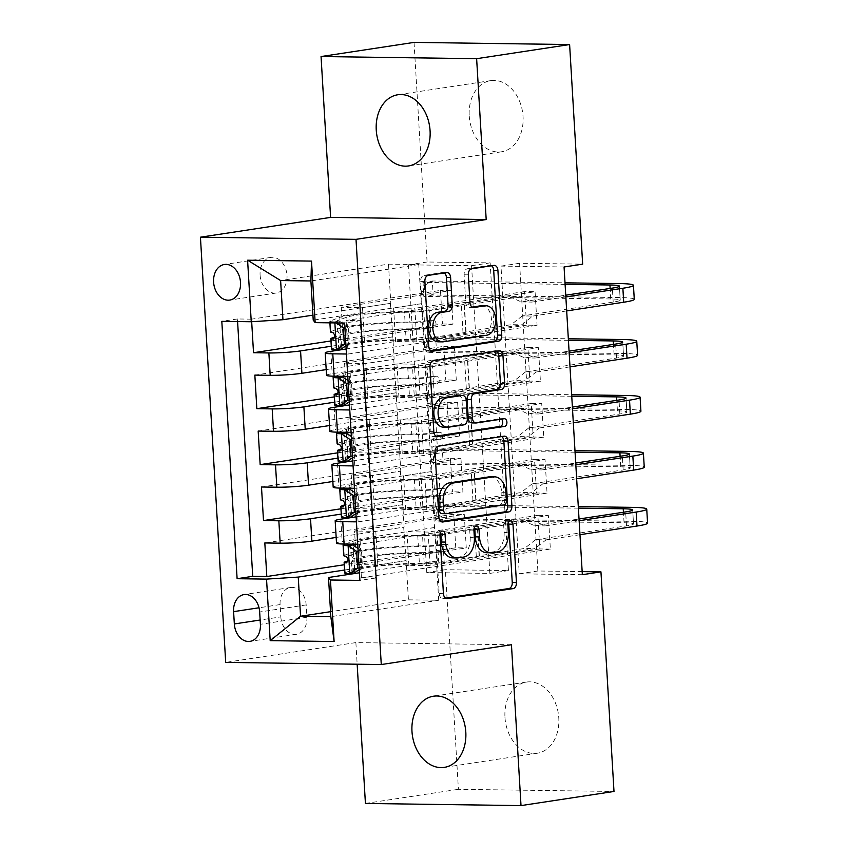 <?xml version="1.0" encoding="UTF-8"?>
<svg xmlns="http://www.w3.org/2000/svg" width="848" height="848" viewBox="0 0 848 848"><rect width="100%" height="100%" fill="white"/><g stroke="black" fill="none" stroke-linecap="round" stroke-linejoin="round"><path stroke-width="0.64" stroke-dasharray="4.24 3.18" d="M440.451 532.671A3.869 2.565 90.8 0 0 438.374 530.996A3.869 2.565 90.8 0 0 438.087 531.007A3.869 2.565 90.8 0 0 435.755 535.247L439.222 593.589A5.523 3.668 90.8 0 0 442.804 598.561A5.523 3.668 90.8 0 0 443.207 598.529L445.592 598.169M508.355 522.347A3.869 2.565 90.8 0 0 506.277 520.661A3.869 2.565 90.8 0 0 505.991 520.683A3.869 2.565 90.8 0 0 503.659 524.912L504.115 532.47L508.323 532.523M474.403 527.509A3.869 2.565 90.8 0 0 472.325 525.824A3.869 2.565 90.8 0 0 472.039 525.845A3.869 2.565 90.8 0 0 469.707 530.074L470.163 537.632L474.361 537.685M469.23 115.837A35.987 26.754 -98.6 0 0 501.56 151.792A35.987 26.754 -98.6 0 0 523.057 116.579A35.987 26.754 -98.6 0 0 490.738 80.624A35.987 26.754 -98.6 0 0 469.23 115.837M504.963 717.281A35.987 26.754 -98.6 0 0 537.293 753.225A35.987 26.754 -98.6 0 0 558.79 718.023A35.987 26.754 -98.6 0 0 526.47 682.068A35.987 26.754 -98.6 0 0 504.963 717.281M260.092 275.028A17.999 13.377 -98.6 0 0 276.257 293.005A17.999 13.377 -98.6 0 0 287.006 275.399A17.999 13.377 -98.6 0 0 270.841 257.421A17.999 13.377 -98.6 0 0 260.092 275.028M330.964 340.949L442.455 323.989L440.462 290.419L251.527 319.166L251.676 321.721M334.292 396.896L445.783 379.936L443.79 346.366L254.845 375.113M337.621 452.843L449.111 435.883L447.108 402.323L258.174 431.06M340.938 508.789L452.429 491.84L450.436 458.27L261.491 487.006M361.428 577.827L550.363 549.091L548.37 515.52L359.435 544.257L361.428 577.827L375.516 578.029L360.22 320.661L346.132 320.47L535.077 291.733L537.07 325.303L526.555 325.155L524.562 291.585L535.077 291.733M358.1 521.88L547.045 493.144L545.052 459.574L356.107 488.31L358.1 521.88L356.414 521.859M354.782 465.934L543.716 437.197L541.724 403.627L352.779 432.363L354.782 465.934L353.086 465.912M351.454 409.987L540.399 381.25L538.395 347.68L349.461 376.417L351.454 409.987L349.768 409.966M326.194 369.59L394.129 359.266L365.817 363.495L344.585 363.209L454.305 346.514L456.298 380.084L445.783 379.936M331.282 346.238L392.804 336.879L394.129 359.266M329.522 425.548L397.458 415.213L369.145 419.442L347.903 419.156L457.623 402.461L459.616 436.031L449.111 435.883M334.61 402.185L396.122 392.825L397.458 415.213M332.84 481.494L400.775 471.159L372.463 475.399L351.231 475.103L460.952 458.408L462.944 491.978L452.429 491.84M337.928 458.132L399.45 448.783L400.775 471.159M582.343 574.69L519.273 573.82L500.988 266.102L564.068 266.972M550.363 549.091L539.858 548.942L537.855 515.372L548.37 515.52M547.045 493.144L536.53 492.995L534.537 459.425L545.052 459.574M543.716 437.197L533.201 437.049L531.208 403.478L541.724 403.627M540.399 381.25L529.883 381.102L527.891 347.532L538.395 347.68M426.767 572.538L408.482 264.82L471.562 265.7L489.837 573.407L426.767 572.538L445.359 569.708L458.408 789.308L613.994 791.46M455.758 547.787L453.765 514.217L464.269 514.365L466.273 547.925L455.758 547.787L344.267 564.747M450.436 458.27L460.952 458.408M447.108 402.323L457.623 402.461M443.79 346.366L454.305 346.514M442.455 323.989L452.97 324.137L450.977 290.567L440.462 290.419M529.883 381.102L420.163 397.786L398.931 397.5L426.82 393.26L424.827 359.69L332.172 373.714A22.493 1.844 -3.4 0 0 326.533 375.272M424.403 359.679L423.078 337.303L346.143 349.005M533.201 437.049L423.491 453.744L402.249 453.447L430.148 449.207L428.155 415.637L335.49 429.66A22.493 1.844 -3.4 0 0 329.861 431.229M427.731 415.626L426.406 393.249L349.471 404.952M536.53 492.995L426.809 509.69L405.577 509.394L433.466 505.154L431.473 471.583L338.818 485.607A22.493 1.844 -3.4 0 0 333.179 487.176M431.06 471.573L429.724 449.196L352.789 460.899M341.256 514.079L402.779 504.73L404.104 527.106L375.791 531.346L354.549 531.049L464.269 514.365M336.168 537.441L404.104 527.106M539.858 548.942L430.137 565.637L408.895 565.34L436.794 561.1L433.052 505.143L356.118 516.845M434.377 527.52L342.136 541.554A22.493 1.844 -3.4 0 0 336.508 543.123M357.739 544.236L359.435 544.257M346.44 354.019L348.125 354.04L346.132 320.47M347.775 376.395L349.461 376.417M351.093 432.342L352.779 432.363M354.422 488.289L356.107 488.31M251.527 319.166L237.44 318.965L237.588 321.562M526.555 325.155L416.834 341.839L395.603 341.553L423.502 337.303L418.753 264.565L388.479 264.152L280.624 280.561M312.933 315.159L390.811 303.308L362.488 307.548L341.256 307.262L450.977 290.567M388.479 264.152L390.811 303.308M344.574 570.036L406.097 560.676L408.429 599.833L330.54 611.684M408.429 599.833L438.702 600.257L330.837 616.666M438.702 600.257L436.37 561.09L359.435 572.792M365.424 803.448L458.408 789.308M414.036 42.4L427.085 262L490.155 262.869L508.44 570.577L445.359 569.708M408.482 264.82L427.085 262M511.45 644.745L355.874 642.593L357.156 664.217M355.874 642.593L225.695 662.394M582.163 571.605L537.865 570.99L519.591 263.272L582.661 264.152M418.753 264.565L310.898 280.974M421.085 303.732L313.219 320.141M392.804 336.879L390.387 303.308M396.122 392.825L393.716 359.255M399.45 448.783L397.034 415.202M402.779 504.73L400.362 471.149M406.097 560.676L403.68 527.096M519.273 573.82L537.865 570.99M500.988 266.102L519.591 263.272M489.837 573.407L508.44 570.577M471.562 265.7L490.155 262.869M405.673 560.666L377.784 564.916L356.552 564.62L354.549 531.049M377.784 564.916L375.791 531.346M356.552 564.62L466.273 547.925M453.765 514.217L264.82 542.953M375.516 578.029L359.891 580.403M537.855 515.372L428.145 532.067L406.902 531.77L434.801 527.53M408.895 565.34L406.902 531.77M430.137 565.637L428.145 532.067M348.125 354.04L537.07 325.303M402.355 504.719L374.456 508.959L372.463 475.399M374.456 508.959L353.224 508.673L351.231 475.103M353.224 508.673L462.944 491.978M534.537 459.425L424.816 476.12L403.584 475.823L431.473 471.583M405.577 509.394L403.584 475.823M426.809 509.69L424.816 476.12M402.249 453.447L400.256 419.877L428.155 415.637M423.491 453.744L421.488 420.173L400.256 419.877M531.208 403.478L421.488 420.173M399.026 448.772L371.138 453.012L349.895 452.726L459.616 436.031M349.895 452.726L347.903 419.156M371.138 453.012L369.145 419.442M398.931 397.5L396.938 363.93L424.827 359.69M420.163 397.786L418.17 364.227L396.938 363.93M527.891 347.532L418.17 364.227M395.709 392.825L367.809 397.065L346.578 396.779L456.298 380.084M346.578 396.779L344.585 363.209M367.809 397.065L365.817 363.495M395.603 341.553L393.61 307.983L421.509 303.743M416.834 341.839L414.842 308.28L393.61 307.983M360.22 320.661L344.606 323.046M524.562 291.585L414.842 308.28M392.38 336.879L364.492 341.119L343.249 340.822L452.97 324.137M237.44 318.965L221.816 321.339M343.249 340.822L341.256 307.262M364.492 341.119L362.488 307.548M280.826 616.878A17.437 12.953 -98.6 0 0 296.482 634.293A17.437 12.953 -98.6 0 0 306.891 617.238L306.16 604.931A17.437 12.953 -98.6 0 0 290.504 587.516A17.437 12.953 -98.6 0 0 280.094 604.571L280.826 616.878L260.145 620.015M452.758 557.899A17.66 11.724 90.8 0 0 454.051 557.814L458.249 557.867M470.163 537.632A17.66 11.724 90.8 0 1 459.521 556.977L454.051 557.814M486.71 552.737A17.66 11.724 90.8 0 0 488.003 552.652L492.2 552.705M504.115 532.47A17.66 11.724 90.8 0 1 493.472 551.815L488.003 552.652M501.677 436.561A5.523 3.668 90.8 0 0 500.267 436.116A5.523 3.668 90.8 0 0 499.864 436.137L434.155 446.133A5.523 3.668 90.8 0 0 430.826 452.185L434.674 516.983A5.523 3.668 90.8 0 0 438.246 521.944A5.523 3.668 90.8 0 0 438.649 521.923L441.045 521.552M490.314 476.767A17.66 11.724 90.8 0 1 501.751 492.656L502.217 500.617A3.869 2.565 90.8 0 1 499.896 504.846L442.211 513.623L446.419 513.676M435.967 436.158L433.582 436.529A5.523 3.668 90.8 0 1 433.18 436.55A5.523 3.668 90.8 0 1 429.597 431.59L425.749 366.792L429.957 366.845M496.599 351.167A5.523 3.668 90.8 0 0 495.19 350.712A5.523 3.668 90.8 0 0 494.787 350.743L429.077 360.739A5.523 3.668 90.8 0 0 425.749 366.792M471.785 422.919A5.523 3.668 90.8 0 0 472.188 422.898L499.928 418.679L504.136 418.732M501.433 419.145A3.869 2.565 90.8 0 0 500.214 418.658A3.869 2.565 90.8 0 0 499.928 418.679M443.451 427.18A14.766 9.805 90.8 0 0 444.532 427.106L448.74 427.159M458.429 395.369A5.523 3.668 90.8 0 1 462.001 400.341L463.093 418.732A5.523 3.668 90.8 0 1 459.775 424.784L444.532 427.106M438.193 341.808A14.766 9.805 90.8 0 0 439.275 341.733L443.483 341.786M481.865 305.693A14.766 9.805 90.8 0 1 491.458 319.791A14.766 9.805 90.8 0 1 482.533 335.151L439.275 341.733M491.533 265.774A5.523 3.668 90.8 0 0 490.123 265.318A5.523 3.668 90.8 0 0 489.72 265.35L467.449 268.731A5.523 3.668 90.8 0 0 464.121 274.784L465.775 302.513A5.523 3.668 90.8 0 0 469.347 307.485A5.523 3.668 90.8 0 0 469.75 307.453L472.135 307.093M444.257 272.961A5.523 3.668 90.8 0 0 442.847 272.515A5.523 3.668 90.8 0 0 442.444 272.537L424 275.346A5.523 3.668 90.8 0 0 420.682 281.388L424.53 346.196A5.523 3.668 90.8 0 0 428.102 351.157A5.523 3.668 90.8 0 0 428.505 351.125L430.901 350.765M351.422 544.151L360.124 540.929A35.711 2.926 176.6 0 1 417.778 536.042L418.414 546.674A17.713 1.452 -3.4 0 0 443.165 545.073L446.885 544.511A3.371 2.237 -89.2 0 1 447.14 544.49A3.371 2.237 -89.2 0 1 449.323 547.522A3.371 2.237 -89.2 0 1 447.288 551.221L443.557 551.794A17.713 1.452 176.6 0 1 418.806 553.394L419.442 564.015A17.713 1.452 -3.4 0 0 444.193 562.415L534.95 548.614L546.038 539.869L535.533 539.72L626.492 525.887A28.122 2.311 -3.4 0 0 633.53 523.926A28.122 2.311 -3.4 0 0 624.064 522.771L437.155 520.184L446.451 518.775L633.361 521.35A42.177 3.466 176.6 0 1 647.565 523.099M344.754 573.025A14.904 1.219 176.6 0 1 345.253 572.676L354.729 569.167A43.025 3.53 176.6 0 1 424.191 563.284L423.555 552.652A10.399 0.859 -3.4 0 0 438.087 551.709L441.819 551.147A3.371 2.237 90.8 0 0 443.854 547.448A3.371 2.237 90.8 0 0 441.67 544.416A3.371 2.237 90.8 0 0 441.426 544.437L437.695 544.999A10.399 0.859 176.6 0 1 423.163 545.942L422.527 535.311A10.399 0.859 -3.4 0 0 437.059 534.367L474.636 528.654A12.222 1.007 176.6 0 0 477.7 527.806A12.222 1.007 176.6 0 0 477.678 527.753L522.781 520.492L533.286 520.64L442.529 534.441L443.165 545.073M417.778 536.042A17.713 1.452 -3.4 0 0 442.529 534.441M345.306 544.066L353.065 541.194A43.025 3.53 176.6 0 1 422.527 535.311M354.4 572.898A7.59 0.625 176.6 0 1 352.058 572.591A7.59 0.625 176.6 0 1 352.302 572.411L358.513 570.11M424.191 563.284A10.399 0.859 -3.4 0 0 438.723 562.341L476.3 556.627A12.222 1.007 -3.4 0 0 479.364 555.779A12.222 1.007 -3.4 0 0 479.332 555.726L524.435 548.465L534.95 548.614M359.266 569.835L361.778 568.902A35.711 2.926 176.6 0 1 419.442 564.015M359.149 567.927L362.478 567.429L361.481 550.638L358.153 551.147M362.478 567.429L359.255 569.612M357.983 548.359L361.481 550.638M579.968 534.706L546.038 539.869M579.142 520.725L545.211 525.887L533.286 520.64M343.726 555.684A14.904 1.219 176.6 0 1 344.214 555.334L353.701 551.825A43.025 3.53 176.6 0 1 423.163 545.942M423.555 552.652A43.025 3.53 -3.4 0 0 354.093 558.535L348.062 560.772M418.414 546.674A35.711 2.926 -3.4 0 0 360.75 551.56L351.273 555.069A7.59 0.625 -3.4 0 0 351.019 555.249A7.59 0.625 -3.4 0 0 351.189 555.366C353.213 557.836 353.351 560.072 351.591 562.076A7.59 0.625 176.6 0 1 351.422 561.959A7.59 0.625 176.6 0 1 351.676 561.779L361.153 558.27A35.711 2.926 176.6 0 1 418.806 553.394M479.067 555.366L477.403 527.392M535.533 539.72L524.435 548.465M522.781 520.492L534.696 525.739L579.036 518.997M578.4 508.164L436.317 506.203L437.155 520.184L434.229 515.489L433.89 509.892L437.61 509.33L437.95 514.927L434.229 515.489M437.95 514.927L446.451 518.775L445.624 504.783L578.304 506.616M437.61 509.33L445.624 504.783L436.317 506.203L433.89 509.892M534.696 525.739L545.211 525.887M348.093 488.204L356.796 484.982A35.711 2.926 176.6 0 1 414.449 480.095L415.085 490.727A17.713 1.452 -3.4 0 0 439.836 489.126L443.568 488.565A3.371 2.237 -89.2 0 1 443.811 488.543A3.371 2.237 -89.2 0 1 445.995 491.575A3.371 2.237 -89.2 0 1 443.96 495.274L440.239 495.836A17.713 1.452 176.6 0 1 415.488 497.447L416.114 508.069A17.713 1.452 -3.4 0 0 440.865 506.468L531.622 492.667L542.72 483.922L532.205 483.773L623.163 469.94A28.122 2.311 -3.4 0 0 630.212 467.979A28.122 2.311 -3.4 0 0 620.736 466.824L433.826 464.238L443.122 462.828L630.032 465.404A42.177 3.466 176.6 0 1 644.247 467.153M341.437 517.079A14.904 1.219 176.6 0 1 341.924 516.729L351.401 513.22A43.025 3.53 176.6 0 1 420.862 507.337L420.237 496.705A10.399 0.859 -3.4 0 0 434.77 495.762L438.501 495.2A3.371 2.237 90.8 0 0 440.525 491.501A3.371 2.237 90.8 0 0 438.342 488.469A3.371 2.237 90.8 0 0 438.098 488.48L434.367 489.052A10.399 0.859 176.6 0 1 419.834 489.996L419.198 479.364A10.399 0.859 -3.4 0 0 433.741 478.42L471.308 472.707A12.222 1.007 176.6 0 0 474.371 471.859A12.222 1.007 176.6 0 0 474.35 471.795L519.453 464.545L529.968 464.693L439.2 478.495L439.836 489.126M414.449 480.095A17.713 1.452 -3.4 0 0 439.2 478.495M341.977 488.119L349.736 485.247A43.025 3.53 176.6 0 1 419.198 479.364M351.083 516.951A7.59 0.625 176.6 0 1 348.729 516.644A7.59 0.625 176.6 0 1 348.984 516.464L355.185 514.164M420.862 507.337A10.399 0.859 -3.4 0 0 435.395 506.394L472.972 500.68A12.222 1.007 -3.4 0 0 476.035 499.832A12.222 1.007 -3.4 0 0 476.014 499.769L521.117 492.518L531.622 492.667M355.937 513.888L358.46 512.955A35.711 2.926 176.6 0 1 416.114 508.069M355.831 511.98L359.149 511.471L358.153 494.691L354.824 495.2M359.149 511.471L355.927 513.665M354.665 492.412L358.153 494.691M576.651 478.76L542.72 483.922M575.813 464.778L541.883 469.93L529.968 464.693M340.398 499.737A14.904 1.219 176.6 0 1 340.896 499.387L350.372 495.868A43.025 3.53 176.6 0 1 419.834 489.996M420.237 496.705A43.025 3.53 -3.4 0 0 350.775 502.588L344.733 504.825M415.085 490.727A35.711 2.926 -3.4 0 0 357.432 495.614L347.956 499.122A7.59 0.625 -3.4 0 0 347.701 499.302A7.59 0.625 -3.4 0 0 347.871 499.419C349.895 501.889 350.023 504.125 348.263 506.129A7.59 0.625 176.6 0 1 348.093 506.012A7.59 0.625 176.6 0 1 348.348 505.832L357.824 502.323A35.711 2.926 176.6 0 1 415.488 497.447M475.739 499.419L474.074 471.446M532.205 483.773L521.117 492.518M519.453 464.545L531.378 469.792L575.718 463.04M575.071 452.217L432.999 450.246L433.826 464.238L430.901 459.542L430.572 453.945L434.293 453.383L434.621 458.98L430.901 459.542M434.621 458.98L443.122 462.828L442.296 448.836L574.976 450.67M434.293 453.383L442.296 448.836L432.999 450.246L430.572 453.945M531.378 469.792L541.883 469.93M344.776 432.257L353.478 429.035A35.711 2.926 176.6 0 1 411.132 424.148L411.757 434.78A17.713 1.452 -3.4 0 0 436.508 433.18L440.239 432.607A3.371 2.237 -89.2 0 1 440.483 432.597A3.371 2.237 -89.2 0 1 442.677 435.628A3.371 2.237 -89.2 0 1 440.642 439.328L436.911 439.889A17.713 1.452 176.6 0 1 412.16 441.49L412.796 452.122A17.713 1.452 -3.4 0 0 437.547 450.521L528.304 436.72L539.392 427.975L528.887 427.827L619.846 413.994A28.122 2.311 -3.4 0 0 626.884 412.033A28.122 2.311 -3.4 0 0 617.418 410.877L430.508 408.291L439.805 406.87L626.714 409.457A42.177 3.466 176.6 0 1 640.918 411.206M338.108 461.132A14.904 1.219 176.6 0 1 338.606 460.782L348.083 457.273A43.025 3.53 176.6 0 1 417.545 451.39L416.909 440.759A10.399 0.859 -3.4 0 0 431.441 439.815L435.172 439.253A3.371 2.237 90.8 0 0 437.208 435.554A3.371 2.237 90.8 0 0 435.024 432.522A3.371 2.237 90.8 0 0 434.77 432.533L431.049 433.105A10.399 0.859 176.6 0 1 416.506 434.049L415.88 423.417A10.399 0.859 -3.4 0 0 430.413 422.474L467.99 416.76A12.222 1.007 176.6 0 0 471.053 415.912A12.222 1.007 176.6 0 0 471.032 415.849L516.125 408.598L526.64 408.747L435.883 422.548L436.508 433.18M411.132 424.148A17.713 1.452 -3.4 0 0 435.883 422.548M338.659 432.173L346.419 429.3A43.025 3.53 176.6 0 1 415.88 423.417M347.754 461.005A7.59 0.625 176.6 0 1 345.401 460.697A7.59 0.625 176.6 0 1 345.655 460.517L351.867 458.217M417.545 451.39A10.399 0.859 -3.4 0 0 432.077 450.447L469.654 444.734A12.222 1.007 -3.4 0 0 472.707 443.886A12.222 1.007 -3.4 0 0 472.686 443.822L517.789 436.572L528.304 436.72M352.62 457.941L355.132 457.008A35.711 2.926 176.6 0 1 412.796 452.122M352.503 456.033L355.831 455.524L354.835 438.745L351.507 439.253M355.831 455.524L352.598 457.719M351.337 436.466L354.835 438.745M573.322 422.813L539.392 427.975M572.495 408.821L538.565 413.983L526.64 408.747M337.08 443.79A14.904 1.219 176.6 0 1 337.568 443.44L347.044 439.921A43.025 3.53 176.6 0 1 416.506 434.049M416.909 440.759A43.025 3.53 -3.4 0 0 347.447 446.642L341.415 448.878M411.757 434.78A35.711 2.926 -3.4 0 0 354.104 439.667L344.627 443.175A7.59 0.625 -3.4 0 0 344.373 443.356A7.59 0.625 -3.4 0 0 344.542 443.472C346.567 445.942 346.705 448.179 344.945 450.182A7.59 0.625 176.6 0 1 344.776 450.065A7.59 0.625 176.6 0 1 345.03 449.885L354.506 446.377A35.711 2.926 176.6 0 1 412.16 441.49M339.815 450.988L345.062 450.193L340.048 450.924M472.41 443.472L470.757 415.499M528.887 427.827L517.789 436.572M516.125 408.598L528.05 413.845L572.389 407.093M571.743 396.27L429.671 394.299L430.508 408.291L427.583 403.595L427.244 397.998L430.964 397.436L431.293 403.023L427.583 403.595M431.293 403.023L439.805 406.87L438.967 392.889L571.658 394.723M430.964 397.436L438.967 392.889L429.671 394.299L427.244 397.998M528.05 413.845L538.565 413.983M341.447 376.311L350.15 373.088A35.711 2.926 176.6 0 1 407.803 368.202L408.439 378.833A17.713 1.452 -3.4 0 0 433.19 377.233L436.921 376.66A3.371 2.237 -89.2 0 1 437.165 376.65A3.371 2.237 -89.2 0 1 439.349 379.681A3.371 2.237 -89.2 0 1 437.314 383.381L433.582 383.943A17.713 1.452 176.6 0 1 408.831 385.543L409.467 396.175A17.713 1.452 -3.4 0 0 434.218 394.574L524.976 380.773L536.074 372.028L525.559 371.88L616.517 358.047A28.122 2.311 -3.4 0 0 623.566 356.086A28.122 2.311 -3.4 0 0 614.09 354.93L427.18 352.344L436.476 350.924L623.386 353.51A42.177 3.466 176.6 0 1 637.601 355.248M334.78 405.185A14.904 1.219 176.6 0 1 335.278 404.835L344.754 401.316A43.025 3.53 176.6 0 1 414.216 395.444L413.58 384.812A10.399 0.859 -3.4 0 0 428.123 383.868L431.855 383.307A3.371 2.237 90.8 0 0 433.879 379.607A3.371 2.237 90.8 0 0 431.696 376.576A3.371 2.237 90.8 0 0 431.452 376.586L427.721 377.159A10.399 0.859 176.6 0 1 413.188 378.091L412.552 367.47A10.399 0.859 -3.4 0 0 427.095 366.527L464.662 360.813A12.222 1.007 176.6 0 0 467.725 359.955A12.222 1.007 176.6 0 0 467.704 359.902L512.807 352.651L523.322 352.8L432.554 366.601L433.19 377.233M407.803 368.202A17.713 1.452 -3.4 0 0 432.554 366.601M335.331 376.226L343.09 373.343A43.025 3.53 176.6 0 1 412.552 367.47M344.436 405.058A7.59 0.625 176.6 0 1 342.083 404.75A7.59 0.625 176.6 0 1 342.338 404.57L348.539 402.27M414.216 395.444A10.399 0.859 -3.4 0 0 428.749 394.5L466.326 388.787A12.222 1.007 -3.4 0 0 469.389 387.928A12.222 1.007 -3.4 0 0 469.368 387.875L514.471 380.625L524.976 380.773M349.291 401.994L351.814 401.062A35.711 2.926 176.6 0 1 409.467 396.175M349.175 400.086L352.503 399.578L351.507 382.798L348.178 383.307M352.503 399.578L349.281 401.772M348.019 380.508L351.507 382.798M570.004 366.866L536.074 372.028M569.167 352.874L535.236 358.036L523.322 352.8M333.752 387.833A14.904 1.219 176.6 0 1 334.25 387.494L343.726 383.974A43.025 3.53 176.6 0 1 413.188 378.091M413.58 384.812A43.025 3.53 -3.4 0 0 344.129 390.695L338.087 392.931M408.439 378.833A35.711 2.926 -3.4 0 0 350.786 383.709L341.299 387.229A7.59 0.625 -3.4 0 0 341.055 387.409A7.59 0.625 -3.4 0 0 341.225 387.525C343.249 389.995 343.376 392.232 341.617 394.235A7.59 0.625 176.6 0 1 341.447 394.119A7.59 0.625 176.6 0 1 341.702 393.938L351.178 390.43A35.711 2.926 176.6 0 1 408.831 385.543M336.497 395.041L341.744 394.246L336.72 394.977M469.092 387.525L467.428 359.552M525.559 371.88L514.471 380.625M512.807 352.651L524.732 357.898L569.072 351.146M568.425 340.324L426.353 338.352L427.18 352.344L424.254 347.648L423.926 342.051L427.646 341.49L427.975 347.076L424.254 347.648M427.975 347.076L436.476 350.924L435.649 336.942L568.33 338.776M427.646 341.49L435.649 336.942L426.353 338.352L423.926 342.051M524.732 357.898L535.236 358.036M336.221 322.929L334.61 321.869L339.444 321.138A7.59 0.625 176.6 0 1 337.091 320.83A7.59 0.625 176.6 0 1 337.345 320.65L346.821 317.131A35.711 2.926 176.6 0 1 404.485 312.255L405.111 322.887A17.713 1.452 -3.4 0 0 429.862 321.286L433.593 320.714A3.371 2.237 -89.2 0 1 433.837 320.703A3.371 2.237 -89.2 0 1 436.02 323.735A3.371 2.237 -89.2 0 1 433.996 327.434L430.265 327.996A17.713 1.452 176.6 0 1 405.514 329.596L406.139 340.228A17.713 1.452 -3.4 0 0 430.89 338.628L521.658 324.826L532.745 316.081L522.23 315.933L613.199 302.1A28.122 2.311 -3.4 0 0 620.238 300.139A28.122 2.311 -3.4 0 0 610.761 298.973L423.852 296.397L433.158 294.977L620.068 297.563A42.177 3.466 176.6 0 1 634.272 299.302M331.462 349.238A14.904 1.219 176.6 0 1 331.95 348.888L341.437 345.369A43.025 3.53 176.6 0 1 410.888 339.497L410.262 328.865A10.399 0.859 -3.4 0 0 424.795 327.922L428.526 327.349A3.371 2.237 90.8 0 0 430.561 323.66A3.371 2.237 90.8 0 0 428.378 320.618A3.371 2.237 90.8 0 0 428.123 320.639L424.403 321.212A10.399 0.859 176.6 0 1 409.86 322.145L409.234 311.523A10.399 0.859 -3.4 0 0 423.767 310.58L461.344 304.867A12.222 1.007 176.6 0 0 464.397 304.008A12.222 1.007 176.6 0 0 464.375 303.955L509.478 296.705L519.994 296.842L429.236 310.654L429.862 321.286M334.61 321.869A14.904 1.219 176.6 0 1 329.798 321.254A14.904 1.219 176.6 0 1 330.296 320.915L339.772 317.396A43.025 3.53 176.6 0 1 409.234 311.523M404.485 312.255A17.713 1.452 -3.4 0 0 429.236 310.654M341.108 349.111A7.59 0.625 176.6 0 1 338.755 348.804A7.59 0.625 176.6 0 1 339.009 348.623L345.21 346.323M410.888 339.497A10.399 0.859 -3.4 0 0 425.431 338.553L463.008 332.84A12.222 1.007 -3.4 0 0 466.061 331.981A12.222 1.007 -3.4 0 0 466.04 331.928L511.143 324.678L521.658 324.826M345.963 346.048L348.486 345.115A35.711 2.926 176.6 0 1 406.139 340.228M345.857 344.14L349.185 343.631L348.189 326.851L344.86 327.349M349.185 343.631L345.952 345.825M339.444 321.138L342.306 323.014M344.691 324.561L348.189 326.851M566.676 310.919L532.745 316.081M565.849 296.927L531.919 302.089L519.994 296.842M330.434 331.886A14.904 1.219 176.6 0 1 330.921 331.536L340.398 328.028A43.025 3.53 176.6 0 1 409.86 322.145M410.262 328.865A43.025 3.53 -3.4 0 0 340.801 334.748L334.769 336.974M405.111 322.887A35.711 2.926 -3.4 0 0 347.457 327.763L337.981 331.282A7.59 0.625 -3.4 0 0 337.727 331.451A7.59 0.625 -3.4 0 0 337.896 331.579C339.921 334.048 340.059 336.285 338.299 338.288A7.59 0.625 176.6 0 1 338.129 338.172A7.59 0.625 176.6 0 1 338.373 337.992L347.86 334.483A35.711 2.926 176.6 0 1 405.514 329.596M333.169 339.094L338.416 338.299L333.402 339.03M465.764 331.579L464.11 303.605M522.23 315.933L511.143 324.678M509.478 296.705L521.403 301.941L565.743 295.199M565.097 284.366L423.025 282.405L423.852 296.397L420.926 291.701L420.597 286.105L424.318 285.532L424.647 291.129L420.926 291.701M424.647 291.129L433.158 294.977L432.321 280.995L565.012 282.829M424.318 285.532L432.321 280.995L423.025 282.405L420.597 286.105M521.403 301.941L531.919 302.089M435.755 535.247L439.964 535.3M503.659 524.912L507.867 524.976M469.707 530.074L473.915 530.138M330.837 351.326L332.172 373.714M334.165 407.284L335.49 429.66M337.483 463.231L338.818 485.607M340.811 519.177L342.136 541.554M306.891 617.238L260.4 624.308M280.094 604.571L259.032 607.772M306.16 604.931L259.668 612.002M459.521 556.977L463.729 557.041M493.472 551.815L497.681 551.878M443.207 598.529L446.61 598.571M439.222 593.589L443.43 593.653M434.155 446.133L438.352 446.196M499.864 436.137L504.072 436.201M438.649 521.923L442.052 521.965M434.674 516.983L438.882 517.047M430.826 452.185L435.035 452.238M499.896 504.846L504.094 504.91M502.217 500.617L506.426 500.67M501.751 492.656L505.949 492.709M429.597 431.59L433.805 431.643M429.077 360.739L433.286 360.803M494.787 350.743L498.995 350.807M472.188 422.898L476.385 422.951M433.582 436.529L436.985 436.572M459.775 424.784L463.973 424.837M463.093 418.732L467.301 418.795M462.001 400.341L466.209 400.394M482.533 335.151L486.741 335.214M469.75 307.453L473.152 307.495M465.775 302.513L469.972 302.577M464.121 274.784L468.329 274.837M467.449 268.731L471.647 268.795M489.72 265.35L493.918 265.403M428.505 351.125L431.908 351.178M424.53 346.196L428.738 346.249M420.682 281.388L424.88 281.451M424 275.346L428.208 275.399M442.444 272.537L446.642 272.6M441.426 544.437L446.885 544.511M352.959 545.073L354.602 572.76M437.695 544.999L437.059 534.367M476.3 556.627L474.636 528.654M438.723 562.341L438.087 551.709M443.557 551.794L444.193 562.415M353.701 551.825L353.065 541.194M354.729 569.167L354.093 558.535M360.124 540.929L360.75 551.56M361.153 558.27L361.778 568.902M344.214 555.334L343.588 544.702M350.659 544.766L351.273 555.069M345.253 572.676L344.617 562.044M351.676 561.779L352.302 572.411M479.332 555.726L477.678 527.753M626.492 525.887L625.654 511.906M624.064 522.771L623.439 512.245M633.361 521.35L632.534 507.369M351.189 555.366L345.846 556.182M441.819 551.147L447.288 551.221M438.098 488.48L443.568 488.565M349.63 489.126L351.284 516.814M434.367 489.052L433.741 478.42M472.972 500.68L471.308 472.707M435.395 506.394L434.77 495.762M440.239 495.836L440.865 506.468M350.372 495.868L349.736 485.247M351.401 513.22L350.775 502.588M356.796 484.982L357.432 495.614M357.824 502.323L358.46 512.955M340.896 499.387L340.26 488.755M347.341 488.819L347.956 499.122M341.924 516.729L341.299 506.097M348.348 505.832L348.984 516.464M476.014 499.769L474.35 471.795M623.163 469.94L622.337 455.948M620.736 466.824L620.111 456.288M630.032 465.404L629.205 451.422M347.871 499.419L342.518 500.235M438.501 495.2L443.96 495.274M434.77 432.533L440.239 432.607M346.313 433.18L347.956 460.867M431.049 433.105L430.413 422.474M469.654 444.734L467.99 416.76M432.077 450.447L431.441 439.815M436.911 439.889L437.547 450.521M347.044 439.921L346.419 429.3M348.083 457.273L347.447 446.642M353.478 429.035L354.104 439.667M354.506 446.377L355.132 457.008M337.568 443.44L336.942 432.809M344.012 432.872L344.627 443.175M338.606 460.782L337.97 450.15M345.03 449.885L345.655 460.517M472.686 443.822L471.032 415.849M619.846 413.994L619.008 400.002M617.418 410.877L616.793 400.341M626.714 409.457L625.877 395.475M344.542 443.472L339.189 444.288M435.172 439.253L440.642 439.328M431.452 376.586L436.921 376.66M342.984 377.222L344.627 404.92M427.721 377.159L427.095 366.527M466.326 388.787L464.662 360.813M428.749 394.5L428.123 383.868M433.582 383.943L434.218 394.574M343.726 383.974L343.09 373.343M344.754 401.316L344.129 390.695M350.15 373.088L350.786 383.709M351.178 390.43L351.814 401.062M334.25 387.494L333.614 376.862M340.695 376.915L341.299 387.229M335.278 404.835L334.642 394.203M341.702 393.938L342.338 404.57M469.368 387.875L467.704 359.902M616.517 358.047L615.69 344.055M614.09 354.93L613.464 344.394M623.386 353.51L622.559 339.529M341.225 387.525L335.872 388.331M431.855 383.307L437.314 383.381M428.123 320.639L433.593 320.714M334.875 322.908L334.822 322.017M339.666 321.275L341.309 348.973M424.403 321.212L423.767 310.58M463.008 332.84L461.344 304.867M425.431 338.553L424.795 327.922M430.265 327.996L430.89 338.628M340.398 328.028L339.772 317.396M341.437 345.369L340.801 334.748M346.821 317.131L347.457 327.763M347.86 334.483L348.486 345.115M330.921 331.536L330.296 320.915M337.345 320.65L337.981 331.282M331.95 348.888L331.324 338.257M338.373 337.992L339.009 348.623M466.04 331.928L464.375 303.955M613.199 302.1L612.362 288.108M610.761 298.973L610.136 288.447M620.068 297.563L619.231 283.571M337.896 331.579L332.543 332.384M428.526 327.349L433.996 327.434M501.56 151.792L408.577 165.932M537.293 753.225L444.31 767.376M276.257 293.005L229.766 300.075M296.482 634.293L249.99 641.364M290.504 587.516L244.012 594.586M270.841 257.421L224.349 264.491M526.47 682.068L433.487 696.208M490.738 80.624L397.754 94.775M472.325 525.824L476.523 525.887M506.277 520.661L510.475 520.725M442.804 598.561L447.002 598.614M438.374 530.996L442.571 531.049M500.267 436.116L504.475 436.169M438.246 521.944L442.455 522.008M495.19 350.712L499.398 350.775M500.214 418.658L504.422 418.711M433.18 436.55L437.377 436.614M469.347 307.485L473.544 307.538M490.123 265.318L494.32 265.382M428.102 351.157L432.31 351.22M442.847 272.515L447.044 272.568M441.67 544.416L447.14 544.49M350.394 544.617L351.019 555.249M351.422 561.959L352.058 572.591M479.364 555.779L477.7 527.806M633.53 523.926L632.703 509.945M438.342 488.469L443.811 488.543M347.065 488.671L347.701 499.302M348.093 506.012L348.729 516.644M476.035 499.832L474.371 471.859M630.212 467.979L629.375 453.998M435.024 432.522L440.483 432.597M343.747 432.724L344.373 443.356M344.776 450.065L345.401 460.697M472.707 443.886L471.053 415.912M626.884 412.033L626.057 398.051M431.696 376.576L437.165 376.65M340.419 376.777L341.055 387.409M341.447 394.119L342.083 404.75M469.389 387.928L467.725 359.955M623.566 356.086L622.729 342.104M428.378 320.618L433.837 320.703M329.798 321.254L329.893 322.834M337.091 320.83L337.727 331.451M338.129 338.172L338.755 348.804M466.061 331.981L464.397 304.008M620.238 300.139L619.411 286.147"/><path stroke-width="1.27" d="M442.296 531.071A3.869 2.565 90.8 0 0 439.964 535.3L443.43 593.653A5.523 3.668 90.8 0 0 447.002 598.614A5.523 3.668 90.8 0 0 447.405 598.582L513.125 588.597A5.523 3.668 90.8 0 0 516.443 582.544L512.976 524.191A3.869 2.565 90.8 0 0 510.475 520.725A3.869 2.565 90.8 0 0 510.199 520.736A3.869 2.565 90.8 0 0 507.867 524.976L508.323 532.523A17.66 11.724 90.8 0 1 497.681 551.878L492.2 552.705A17.66 11.724 90.8 0 1 490.918 552.801A17.66 11.724 90.8 0 1 479.48 536.911L479.025 529.364A3.869 2.565 90.8 0 0 476.523 525.887A3.869 2.565 90.8 0 0 476.247 525.908A3.869 2.565 90.8 0 0 473.915 530.138L474.361 537.685A17.66 11.724 90.8 0 1 463.729 557.041L458.249 557.867A17.66 11.724 90.8 0 1 456.966 557.963A17.66 11.724 90.8 0 1 445.529 542.073L445.073 534.526A3.869 2.565 90.8 0 0 442.571 531.049A3.869 2.565 90.8 0 0 442.296 531.071M376.247 129.977A35.987 26.754 -98.6 0 0 408.577 165.932A35.987 26.754 -98.6 0 0 430.074 130.719A35.987 26.754 -98.6 0 0 397.754 94.775A35.987 26.754 -98.6 0 0 376.247 129.977M411.98 731.421A35.987 26.754 -98.6 0 0 444.31 767.376A35.987 26.754 -98.6 0 0 465.806 732.163A35.987 26.754 -98.6 0 0 433.487 696.208A35.987 26.754 -98.6 0 0 411.98 731.421M213.601 282.098A17.999 13.377 -98.6 0 0 229.766 300.075A17.999 13.377 -98.6 0 0 240.514 282.469A17.999 13.377 -98.6 0 0 224.349 264.491A17.999 13.377 -98.6 0 0 213.601 282.098M450.617 277.54A5.523 3.668 90.8 0 0 447.044 272.568A5.523 3.668 90.8 0 0 446.642 272.6L428.208 275.399A5.523 3.668 90.8 0 0 424.88 281.451L428.738 346.249A5.523 3.668 90.8 0 0 432.31 351.22A5.523 3.668 90.8 0 0 432.713 351.189L498.423 341.193A5.523 3.668 90.8 0 0 501.751 335.14L497.903 270.342A5.523 3.668 90.8 0 0 494.32 265.382A5.523 3.668 90.8 0 0 493.918 265.403L471.647 268.795A5.523 3.668 90.8 0 0 468.329 274.837L469.972 302.577A5.523 3.668 90.8 0 0 473.544 307.538A5.523 3.668 90.8 0 0 473.947 307.506L484.992 305.831A14.766 9.805 90.8 0 1 486.074 305.757A14.766 9.805 90.8 0 1 495.667 319.844A14.766 9.805 90.8 0 1 486.741 335.214L443.483 341.786A14.766 9.805 90.8 0 1 442.402 341.861A14.766 9.805 90.8 0 1 432.809 327.773A14.766 9.805 90.8 0 1 441.734 312.414L448.942 311.311A5.523 3.668 90.8 0 0 452.27 305.269L450.617 277.54L446.419 277.476A5.523 3.668 90.8 0 0 444.257 272.961M486.19 219.547L476.629 58.692L569.612 44.552L414.036 42.4L321.053 56.54L330.603 217.395L200.435 237.196L356.012 239.348L486.19 219.547L330.603 217.395M357.156 664.217L365.424 803.448L521.011 805.6L511.45 644.745L381.271 664.546L356.012 239.348M521.011 805.6L613.994 791.46L600.946 571.859L582.163 571.605M569.612 44.552L582.661 264.152L564.068 266.972L582.343 574.69L600.946 571.859M438.352 446.196A5.523 3.668 90.8 0 0 435.035 452.238L438.882 517.047A5.523 3.668 90.8 0 0 442.455 522.008A5.523 3.668 90.8 0 0 442.857 521.976L508.567 511.98A5.523 3.668 90.8 0 0 511.895 505.938L508.047 441.13A5.523 3.668 90.8 0 0 504.475 436.169A5.523 3.668 90.8 0 0 504.072 436.201L438.352 446.196M433.805 431.643L429.957 366.845A5.523 3.668 90.8 0 1 433.286 360.803L498.995 350.807A5.523 3.668 90.8 0 1 499.398 350.775A5.523 3.668 90.8 0 1 502.97 355.736L504.624 383.476A5.523 3.668 90.8 0 1 501.295 389.518L474.647 393.567A5.523 3.668 90.8 0 0 471.318 399.62L472.41 418.022A5.523 3.668 90.8 0 0 475.982 422.982A5.523 3.668 90.8 0 0 476.385 422.951L504.136 418.732A3.869 2.565 90.8 0 1 504.422 418.711A3.869 2.565 90.8 0 1 506.924 422.399A3.869 2.565 90.8 0 1 504.592 426.417L437.78 436.582A5.523 3.668 90.8 0 1 437.377 436.614A5.523 3.668 90.8 0 1 433.805 431.643M251.676 321.721L253.52 352.726L330.964 340.949M331.282 346.238L300.563 350.913A22.493 1.844 176.6 0 1 268.869 352.948L270.194 375.325L254.845 375.113L256.838 408.683L334.292 396.896M334.61 402.185L303.891 406.86A22.493 1.844 176.6 0 1 272.187 408.895L273.522 431.272L258.174 431.06L260.166 464.63L337.621 452.843M337.928 458.132L307.209 462.807A22.493 1.844 176.6 0 1 275.515 464.842L276.84 487.218L261.491 487.006L263.495 520.577L278.844 520.789A22.493 1.844 -3.4 0 0 310.538 518.753L341.256 514.079M340.938 508.789L263.495 520.577M270.194 375.325A22.493 1.844 -3.4 0 0 301.899 373.29L326.194 369.59M273.522 431.272A22.493 1.844 -3.4 0 0 305.216 429.236L329.522 425.548M276.84 487.218A22.493 1.844 -3.4 0 0 308.545 485.183L332.84 481.494M260.4 624.308L259.668 612.002A17.437 12.953 -98.6 0 0 244.012 594.586A17.437 12.953 -98.6 0 0 233.603 611.641L234.334 623.948A17.437 12.953 -98.6 0 0 249.99 641.364A17.437 12.953 -98.6 0 0 260.4 624.308M200.435 237.196L225.695 662.394L381.271 664.546M251.252 321.752L247.595 260.209L311.513 261.089L315.17 322.632L313.219 320.141L310.898 280.974L280.624 280.561L282.946 319.717L251.252 321.752L221.816 321.339L237.111 578.707L266.537 579.11L298.242 577.085L344.574 570.036M315.17 322.632L344.606 323.046L359.891 580.403L330.455 579.99L334.112 641.533L270.194 640.653L266.537 579.11M346.143 349.005L330.837 351.326A22.493 1.844 176.6 0 0 325.208 352.895L326.533 375.272A22.493 1.844 -3.4 0 0 334.112 376.205L347.775 376.395M349.471 404.952L334.165 407.284A22.493 1.844 176.6 0 0 328.526 408.842L329.861 431.229A22.493 1.844 -3.4 0 0 337.44 432.151L351.093 432.342M352.789 460.899L337.483 463.231A22.493 1.844 176.6 0 0 331.854 464.789L333.179 487.176A22.493 1.844 -3.4 0 0 340.758 488.098L354.422 488.289M237.588 321.562L252.725 576.333L266.813 576.523L264.82 542.953L280.169 543.165A22.493 1.844 -3.4 0 0 311.863 541.141L336.168 537.441M356.118 516.845L340.811 519.177A22.493 1.844 -3.4 0 0 335.172 520.746A22.493 1.844 -3.4 0 0 342.751 521.668L356.414 521.859M335.172 520.746L336.508 543.123A22.493 1.844 -3.4 0 0 344.087 544.045L357.739 544.236M346.44 354.019L332.787 353.828A22.493 1.844 176.6 0 1 325.208 352.895M349.768 409.966L336.105 409.775A22.493 1.844 176.6 0 1 328.526 408.842M353.086 465.912L339.433 465.722A22.493 1.844 176.6 0 1 331.854 464.789M275.515 464.842L260.166 464.63M272.187 408.895L256.838 408.683M268.869 352.948L253.52 352.726M282.946 319.717L312.933 315.159M298.242 577.085L300.563 616.242L330.837 616.666L328.515 577.499L330.455 579.99M330.54 611.684L300.563 616.242L270.194 640.653M359.435 572.792L328.515 577.499M476.629 58.692L321.053 56.54M344.267 564.747L266.813 576.523M252.725 576.333L237.111 578.707M330.837 616.666L334.112 641.533M247.595 260.209L280.624 280.561M311.513 261.089L310.898 280.974M440.451 532.671A3.869 2.565 90.8 0 1 440.875 534.463L441.32 542.02A17.66 11.724 90.8 0 0 452.758 557.899L456.966 557.963M490.918 552.801L486.71 552.737A17.66 11.724 90.8 0 1 475.272 536.848L474.827 529.3A3.869 2.565 90.8 0 0 474.403 527.509M445.592 598.169L508.917 588.533A5.523 3.668 90.8 0 0 512.245 582.491L508.779 524.138A3.869 2.565 90.8 0 0 508.355 522.347M441.045 521.552L504.369 511.927A5.523 3.668 90.8 0 0 507.687 505.874L503.839 441.077A5.523 3.668 90.8 0 0 501.677 436.561M443.631 510.22A3.869 2.565 90.8 0 0 446.133 513.697A3.869 2.565 90.8 0 0 446.419 513.676L504.094 504.91A3.869 2.565 90.8 0 0 506.426 500.67L505.949 492.709A17.66 11.724 90.8 0 0 494.511 476.82A17.66 11.724 90.8 0 0 493.229 476.915L453.797 482.915A17.66 11.724 90.8 0 0 443.154 502.26L443.631 510.22L439.423 510.167A3.869 2.565 90.8 0 0 441.925 513.644A3.869 2.565 90.8 0 0 442.211 513.623M494.511 476.82L490.314 476.767A17.66 11.724 90.8 0 0 489.02 476.852L493.229 476.915M439.423 510.167L438.957 502.207A17.66 11.724 90.8 0 1 449.588 482.851L489.02 476.852M475.982 422.982L471.785 422.919A5.523 3.668 90.8 0 1 468.213 417.958L467.11 399.556A5.523 3.668 90.8 0 1 470.439 393.514L497.087 389.465A5.523 3.668 90.8 0 0 500.415 383.413L498.762 355.683A5.523 3.668 90.8 0 0 496.599 351.167M435.967 436.158L500.384 426.364A3.869 2.565 90.8 0 0 502.663 423.3A3.869 2.565 90.8 0 0 501.433 419.145M446.991 397.776A14.766 9.805 90.8 0 0 438.066 413.146A14.766 9.805 90.8 0 0 447.659 427.233A14.766 9.805 90.8 0 0 448.74 427.159L463.973 424.837A5.523 3.668 90.8 0 0 467.301 418.795L466.209 400.394A5.523 3.668 90.8 0 0 462.637 395.433A5.523 3.668 90.8 0 0 462.234 395.465L446.991 397.776L442.783 397.723A14.766 9.805 90.8 0 0 433.858 413.082A14.766 9.805 90.8 0 0 443.451 427.18L447.659 427.233M462.637 395.433L458.429 395.369A5.523 3.668 90.8 0 0 458.026 395.401L462.234 395.465M442.783 397.723L458.026 395.401M442.402 341.861L438.193 341.808A14.766 9.805 90.8 0 1 428.6 327.72A14.766 9.805 90.8 0 1 437.526 312.35L444.744 311.258A5.523 3.668 90.8 0 0 448.062 305.206L446.419 277.476M486.074 305.757L481.865 305.693A14.766 9.805 90.8 0 0 480.795 305.768L484.992 305.831M472.135 307.093L480.795 305.768M430.901 350.765L494.214 341.129A5.523 3.668 90.8 0 0 497.543 335.087L493.695 270.289A5.523 3.668 90.8 0 0 491.533 265.774M359.255 569.612L354.4 572.898L349.567 573.64L357.644 568.16L356.648 551.37L347.903 545.667A14.904 1.219 176.6 0 1 343.09 545.052A14.904 1.219 176.6 0 1 343.588 544.702L345.306 544.066M347.903 545.667L352.747 544.925A7.59 0.625 176.6 0 1 350.394 544.617A7.59 0.625 176.6 0 1 350.648 544.437L351.422 544.151M349.567 573.64A14.904 1.219 176.6 0 1 344.754 573.025L344.129 562.394A14.904 1.219 -3.4 0 0 346.238 562.892L346.461 562.881M358.513 570.11L359.266 569.835M352.747 544.925L357.983 548.359M578.304 506.616L632.534 507.369A42.177 3.466 176.6 0 1 646.738 509.107L647.565 523.099A42.177 3.466 176.6 0 1 637.007 526.036L579.968 534.706M646.738 509.107A42.177 3.466 176.6 0 1 636.17 512.044L579.142 520.725M348.062 560.772L344.617 562.044A14.904 1.219 -3.4 0 0 344.129 562.394M346.694 562.828L346.238 562.892C348.74 560.793 348.602 558.556 345.846 556.182A14.904 1.219 176.6 0 1 343.726 555.684L343.09 545.052M579.036 518.997L625.654 511.906A28.122 2.311 -3.4 0 0 632.703 509.945A28.122 2.311 -3.4 0 0 623.227 508.779L578.4 508.164M357.644 568.16L359.149 567.927M358.153 551.147L356.648 551.37M355.927 513.665L351.083 516.951L346.238 517.693L354.316 512.213L353.319 495.423L344.585 489.72A14.904 1.219 176.6 0 1 339.772 489.105A14.904 1.219 176.6 0 1 340.26 488.755L341.977 488.119M344.585 489.72L349.418 488.978A7.59 0.625 176.6 0 1 347.065 488.671A7.59 0.625 176.6 0 1 347.32 488.49L348.093 488.204M346.238 517.693A14.904 1.219 176.6 0 1 341.437 517.079L340.801 506.447A14.904 1.219 -3.4 0 0 342.921 506.945L343.143 506.934M355.185 514.164L355.937 513.888M349.418 488.978L354.665 492.412M574.976 450.67L629.205 451.422A42.177 3.466 176.6 0 1 643.409 453.161L644.247 467.153A42.177 3.466 176.6 0 1 633.679 470.089L576.651 478.76M643.409 453.161A42.177 3.466 176.6 0 1 632.852 456.097L575.813 464.778M344.733 504.825L341.299 506.097A14.904 1.219 -3.4 0 0 340.801 506.447M343.366 506.881L342.921 506.945C345.412 504.846 345.284 502.61 342.518 500.235A14.904 1.219 176.6 0 1 340.398 499.737L339.772 489.105M575.718 463.04L622.337 455.948A28.122 2.311 -3.4 0 0 629.375 453.998A28.122 2.311 -3.4 0 0 619.909 452.832L575.071 452.217M354.316 512.213L355.831 511.98M354.824 495.2L353.319 495.423M352.598 457.719L347.754 461.005L342.921 461.736L350.998 456.266L350.001 439.476L341.256 433.763A14.904 1.219 176.6 0 1 336.444 433.158A14.904 1.219 176.6 0 1 336.942 432.809L338.659 432.173M341.256 433.763L346.09 433.031A7.59 0.625 176.6 0 1 343.747 432.724A7.59 0.625 176.6 0 1 343.991 432.544L344.776 432.257M342.921 461.736A14.904 1.219 176.6 0 1 338.108 461.132L337.472 450.5A14.904 1.219 -3.4 0 0 339.592 450.998L339.815 450.988M351.867 458.217L352.62 457.941M346.09 433.031L351.337 436.466M571.658 394.723L625.877 395.475A42.177 3.466 176.6 0 1 640.092 397.214L640.918 411.206A42.177 3.466 176.6 0 1 630.35 414.142L573.322 422.813M640.092 397.214A42.177 3.466 176.6 0 1 629.523 400.15L572.495 408.821M341.415 448.878L337.97 450.15A14.904 1.219 -3.4 0 0 337.472 450.5M340.048 450.924L339.592 450.998C342.094 448.899 341.956 446.663 339.189 444.288A14.904 1.219 176.6 0 1 337.08 443.79L336.444 433.158M572.389 407.093L619.008 400.002A28.122 2.311 -3.4 0 0 626.057 398.051A28.122 2.311 -3.4 0 0 616.581 396.885L571.743 396.27M350.998 456.266L352.503 456.033M351.507 439.253L350.001 439.476M349.281 401.772L344.436 405.058L339.592 405.789L347.669 400.32L346.673 383.529L337.939 377.816A14.904 1.219 176.6 0 1 333.126 377.212A14.904 1.219 176.6 0 1 333.614 376.862L335.331 376.226M337.939 377.816L342.772 377.084A7.59 0.625 176.6 0 1 340.419 376.777A7.59 0.625 176.6 0 1 340.673 376.597L341.447 376.311M339.592 405.789A14.904 1.219 176.6 0 1 334.78 405.185L334.154 394.553A14.904 1.219 -3.4 0 0 336.264 395.051L336.497 395.041M348.539 402.27L349.291 401.994M342.772 377.084L348.019 380.508M568.33 338.776L622.559 339.529A42.177 3.466 176.6 0 1 636.763 341.267L637.601 355.248A42.177 3.466 176.6 0 1 627.032 358.195L570.004 366.866M636.763 341.267A42.177 3.466 176.6 0 1 626.195 344.203L569.167 352.874M338.087 392.931L334.642 394.203A14.904 1.219 -3.4 0 0 334.154 394.553M336.72 394.977L336.264 395.051C338.765 392.953 338.638 390.716 335.872 388.331A14.904 1.219 176.6 0 1 333.752 387.833L333.126 377.212M569.072 351.146L615.69 344.055A28.122 2.311 -3.4 0 0 622.729 342.104A28.122 2.311 -3.4 0 0 613.263 340.938L568.425 340.324M347.669 400.32L349.175 400.086M348.178 383.307L346.673 383.529M345.952 345.825L341.108 349.111L336.274 349.842A14.904 1.219 176.6 0 1 331.462 349.238L330.826 338.606A14.904 1.219 -3.4 0 0 332.946 339.105L333.169 339.094M345.21 346.323L345.963 346.048M336.274 349.842L344.352 344.362L343.355 327.582L336.221 322.929M342.306 323.014L344.691 324.561M565.012 282.829L619.231 283.571A42.177 3.466 176.6 0 1 633.445 285.32L634.272 299.302A42.177 3.466 176.6 0 1 623.704 302.238L566.676 310.919M633.445 285.32A42.177 3.466 176.6 0 1 622.877 288.256L565.849 296.927M334.769 336.974L331.324 338.257A14.904 1.219 -3.4 0 0 330.826 338.606M333.402 339.03L332.946 339.105C335.448 337.006 335.31 334.769 332.543 332.384A14.904 1.219 176.6 0 1 330.434 331.886L329.893 322.834M565.743 295.199L612.362 288.108A28.122 2.311 -3.4 0 0 619.411 286.147A28.122 2.311 -3.4 0 0 609.935 284.992L565.097 284.366M344.352 344.362L345.857 344.14M344.86 327.349L343.355 327.582M300.563 350.913L301.899 373.29M303.891 406.86L305.216 429.236M307.209 462.807L308.545 485.183M310.538 518.753L311.863 541.141M342.751 521.668L344.087 544.045M332.787 353.828L334.112 376.205M336.105 409.775L337.44 432.151M339.433 465.722L340.758 488.098M278.844 520.789L280.169 543.165M260.145 620.015L234.334 623.948M259.032 607.772L233.603 611.641M441.32 542.02L445.529 542.073M474.827 529.3L479.025 529.364M475.272 536.848L479.48 536.911M508.779 524.138L512.976 524.191M512.245 582.491L516.443 582.544M508.917 588.533L513.125 588.597M446.61 598.571L447.405 598.582M440.875 534.463L445.073 534.526M503.839 441.077L508.047 441.13M507.687 505.874L511.895 505.938M504.369 511.927L508.567 511.98M442.052 521.965L442.857 521.976M449.588 482.851L453.797 482.915M438.957 502.207L443.154 502.26M498.762 355.683L502.97 355.736M500.415 383.413L504.624 383.476M497.087 389.465L501.295 389.518M470.439 393.514L474.647 393.567M467.11 399.556L471.318 399.62M468.213 417.958L472.41 418.022M500.384 426.364L504.592 426.417M436.985 436.572L437.78 436.582M448.062 305.206L452.27 305.269M444.744 311.258L448.942 311.311M437.526 312.35L441.734 312.414M473.152 307.495L473.947 307.506M493.695 270.289L497.903 270.342M497.543 335.087L501.751 335.14M494.214 341.129L498.423 341.193M431.908 351.178L432.713 351.189M349.768 573.502L348.125 545.805M637.007 526.036L636.17 512.044M623.439 512.245L623.227 508.779M346.44 517.556L344.797 489.858M633.679 470.089L632.852 456.097M620.111 456.288L619.909 452.832M343.122 461.609L341.479 433.911M630.35 414.142L629.523 400.15M616.793 400.341L616.581 396.885M339.794 405.651L338.151 377.964M627.032 358.195L626.195 344.203M613.464 344.394L613.263 340.938M336.476 349.705L334.875 322.908M623.704 302.238L622.877 288.256M610.136 288.447L609.935 284.992M441.925 513.644L446.133 513.697"/></g></svg>
